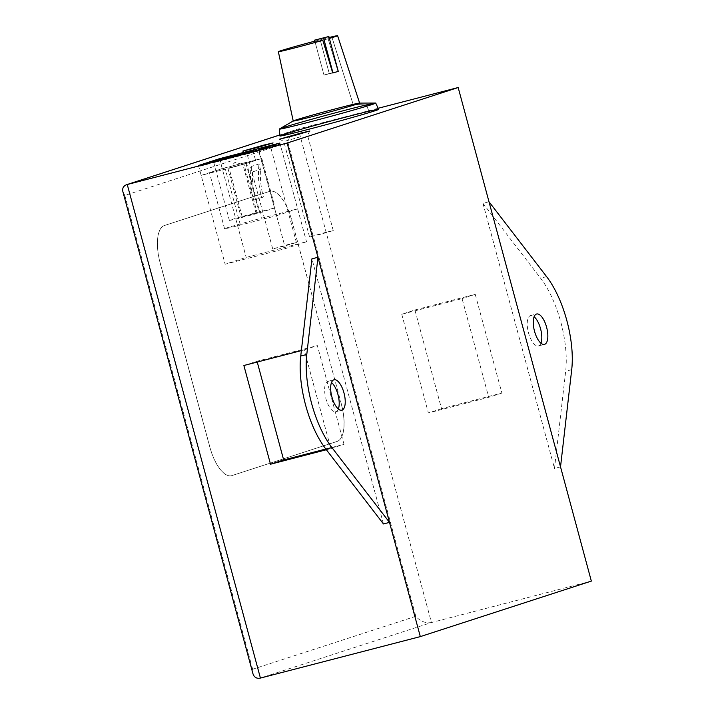 <?xml version="1.0" encoding="UTF-8"?>
<svg xmlns="http://www.w3.org/2000/svg" width="714" height="714" viewBox="0 0 714 714"><rect width="100%" height="100%" fill="white"/><g stroke="black" fill="none" stroke-linecap="round" stroke-linejoin="round"><path stroke-width="0.54" stroke-dasharray="3.57 2.68" d="M383.463 523.951L311.929 258.843M338.356 408.97A15.681 6.355 -104.5 0 1 335.848 411.701A15.681 6.355 -104.5 0 1 325.762 398.117A15.681 6.355 -104.5 0 1 327.976 381.347A15.681 6.355 -104.5 0 1 331.501 382.517M276.595 215.682L297.64 208.854L261.44 218.234A27.275 0.607 -15.1 0 0 224.58 228.757A27.275 0.607 -15.1 0 0 240.386 225.071L276.595 215.682L258.432 149.976M278.96 143.344L280.147 144.032L219.814 159.668L198.76 166.505L259.102 150.859L280.147 144.032L297.64 208.854M220.001 158.597L222.206 168.558L246.348 162.301A27.275 0.607 -15.1 0 0 211.683 171.967A27.275 0.607 -15.1 0 0 209.488 172.815A27.275 0.607 -15.1 0 0 225.294 169.129L240.386 225.071M222.206 168.558L201.161 175.385L225.294 169.129M199.545 165.246L198.76 166.505L201.161 175.385M243.715 163.149L261.815 158.463L246.027 163.586L227.927 168.281A20.456 0.455 -15.1 0 0 253.925 161.025A20.456 0.455 -15.1 0 0 255.567 160.382A20.456 0.455 -15.1 0 0 243.715 163.149L257.031 212.504A20.456 0.455 -15.1 0 0 229.39 220.403A20.456 0.455 -15.1 0 0 241.243 217.636L259.343 212.942L275.131 207.819L257.031 212.504M261.815 158.463L275.131 207.819M246.027 163.586L259.343 212.942M251.114 166.532L252.569 171.922L260.467 169.361L259.012 163.961L251.114 166.532A83.859 76.648 72 0 0 253.711 200.063L255.514 199.59A81.815 74.774 72 0 1 252.569 171.922M242.805 216.717L256.049 213.209L242.805 216.717M253.711 200.063L261.601 197.501A83.859 76.648 72 0 1 259.012 163.961M255.514 199.59L263.412 197.028A81.815 74.774 72 0 1 260.467 169.361M261.601 197.501L263.412 197.028M229.676 168.058L242.921 164.55L229.676 168.058M279.915 135.981A51.131 1.142 164.9 0 1 313.803 125.718A51.131 1.142 164.9 0 1 369.004 111.25A51.131 1.142 164.9 0 1 378.652 109.34M279.451 128.957A49.935 1.116 164.9 0 1 314.222 118.56A49.935 1.116 164.9 0 1 366.291 104.94A49.935 1.116 164.9 0 1 375.528 103.03M293.222 121.023A34.397 0.768 164.9 0 1 293.32 120.934A34.397 0.768 164.9 0 1 317.275 113.767A34.397 0.768 164.9 0 1 353.144 104.387A34.397 0.768 164.9 0 1 359.499 103.075A34.397 0.768 164.9 0 1 359.633 103.102L359.499 103.075M329.377 38.413A30.684 0.687 164.9 0 1 328.11 38.788L338.017 71.445A32.469 0.723 -15.1 0 1 332.724 72.962L323.986 75.041L338.017 71.445L328.11 38.788L338.017 71.445A32.469 0.723 -15.1 0 1 332.724 72.962L323.986 75.041L315.106 42.135L328.11 38.788A30.684 0.687 164.9 0 0 329.377 38.413A30.684 0.687 164.9 0 1 328.11 38.788L320.399 40.618L329.279 73.515L319.872 38.636L329.279 73.515L338.275 71.382L329.279 73.515L338.017 71.445L329.279 73.515L319.872 38.636M314.838 41.153A30.684 0.687 164.9 0 1 329.127 37.494A30.684 0.687 164.9 0 0 314.838 41.153A30.684 0.687 164.9 0 1 329.127 37.494M338.017 71.445A32.469 0.723 -15.1 0 1 332.724 72.962L323.986 75.041L315.106 42.135L323.986 75.041L338.275 71.382M488.992 201.759L482.959 203.32L540.56 278.174A68.178 27.623 -104.5 0 1 565.675 371.244L554.492 468.429L560.526 466.867M482.959 203.32L554.492 468.429M540.962 343.193A15.681 6.355 -104.5 0 1 538.445 345.933A15.681 6.355 -104.5 0 1 528.458 332.715A15.681 6.355 -104.5 0 1 530.582 315.57A15.681 6.355 -104.5 0 1 534.099 316.739M291.687 219.992L341.408 404.258A34.093 13.807 -104.5 0 1 337.124 441.43L231.88 475.595A34.093 13.807 -104.5 0 1 231.55 475.694A34.093 13.807 -104.5 0 1 209.845 446.964L160.123 262.698A34.093 13.807 -104.5 0 1 164.407 225.526L269.651 191.361A34.093 13.807 -104.5 0 1 269.981 191.263A34.093 13.807 -104.5 0 1 291.687 219.992L291.624 220.01A34.093 13.807 -104.5 0 0 269.919 191.281L269.981 191.263M231.88 475.595L231.818 475.613A34.093 13.807 -104.5 0 1 231.497 475.711A34.093 13.807 -104.5 0 1 209.782 446.982L160.07 262.716A34.093 13.807 -104.5 0 1 164.345 225.544L269.597 191.379A34.093 13.807 -104.5 0 1 269.919 191.281M341.408 404.258L291.624 220.01M341.346 404.276A34.093 13.807 -104.5 0 1 337.07 441.448L231.818 475.613M378.152 108.278L297.774 129.127C292.445 131.43 289.17 135.874 287.947 142.479L415.789 616.298C420.341 621.367 425.562 623.447 431.452 622.546L260.423 678.068M263.546 148.762L246.964 153.501L258.887 150.565L270.66 147.111L263.546 148.762M301.37 350.601L304.209 349.86L330.841 448.57L326.352 449.74M122.906 191.754L124.807 195.44L287.947 142.479M591.344 581.098L431.452 622.546L298.273 128.984L279.826 134.973M414.905 309.983L475.238 294.338L501.88 393.057L441.538 408.694L414.905 309.983L401.75 314.249L462.083 298.613L488.715 397.323L428.382 412.969L401.75 314.249M198.492 165.514L225.133 264.225L246.178 257.397L306.52 241.751L285.466 248.588L225.133 264.225M219.564 158.731L246.178 257.397M279.888 143.041L306.52 241.751M258.834 149.878L285.466 248.588M300.389 136.811L283.806 141.55L300.389 136.811M289.295 244.188L272.712 248.918L284.636 245.991L296.408 242.528L289.295 244.188M415.789 616.298L252.649 669.259L252.908 673.579M304.209 349.86L317.364 345.594L344.005 444.304L325.798 449.026M330.841 448.57L344.005 444.304M257.245 362.034L257.031 361.23L317.364 345.594M243.876 365.506L257.031 361.23M475.238 294.338L462.083 298.613M441.538 408.694L428.382 412.969M501.88 393.057L488.715 397.323M326.137 232.228L309.546 236.968L321.47 234.031L333.251 230.568L326.137 232.228M369.004 111.25L366.291 104.94L353.144 104.387L331.805 36.842L353.144 104.387L366.291 104.94L369.004 111.25M332.724 72.962L323.986 75.041L315.106 42.135L323.986 75.041L332.724 72.962L323.986 75.041L315.106 42.135L328.11 38.788M320.399 40.618L329.279 73.515L323.986 75.041L329.279 73.515L320.399 40.618L315.106 42.135M323.986 75.041L329.279 73.515L323.986 75.041M246.348 162.301L261.44 218.234M241.314 154.269A20.456 0.455 -15.1 0 0 213.673 162.158A20.456 0.455 -15.1 0 0 233.54 157.267A20.456 0.455 -15.1 0 0 253.167 151.502A20.456 0.455 -15.1 0 0 241.314 154.269M227.927 168.281L241.243 217.636M546.594 276.613L540.56 278.174M571.709 369.682L565.675 371.244M252.649 669.259L124.807 195.44M335.848 411.701L341.881 410.139M327.976 381.347L334.009 379.777M224.58 228.757L209.488 172.815M229.39 220.403L213.673 162.158L212.754 161.418M253.595 150.404L253.167 151.502L255.567 160.382M256.049 213.209L242.921 164.55M242.224 216.931L229.096 168.281L234.933 162.426L242.912 164.541M538.445 345.933L544.487 344.371M530.582 315.57L536.616 314.008M270.66 147.111L273.06 142.934M272.712 248.918L246.964 153.501L242.796 151.1M279.826 134.955L297.774 129.127M333.251 230.568L307.502 135.151L309.903 130.974M309.546 236.968L283.806 141.542L279.629 139.15M296.408 242.528L270.66 147.102"/><path stroke-width="1.07" d="M306.779 354.465A68.178 27.623 -104.5 0 0 331.894 447.535L389.496 522.389L383.463 523.951L325.861 449.097A68.178 27.623 -104.5 0 1 300.746 356.027L311.929 258.843L317.962 257.281L306.779 354.465L300.746 356.027M389.496 522.389L317.962 257.281M343.996 392.995A15.681 6.355 -104.5 0 1 341.881 410.139A15.681 6.355 -104.5 0 1 331.796 396.556A15.681 6.355 -104.5 0 1 334.009 379.777A15.681 6.355 -104.5 0 1 343.996 392.995M331.501 382.517A15.681 6.355 -104.5 0 1 337.963 394.556A15.681 6.355 -104.5 0 1 338.356 408.97M278.96 143.344L220.046 158.579L199.795 165.157L258.325 149.985L278.585 143.407M220.001 158.597L199.795 165.157M329.127 37.494A30.684 0.687 164.9 0 1 331.805 36.842A30.684 0.687 164.9 0 0 329.127 37.494A30.684 0.687 164.9 0 1 331.805 36.842A30.684 0.687 164.9 0 1 337.597 35.7L359.633 103.102L375.528 103.03A49.935 1.116 164.9 0 1 375.716 103.075L378.652 109.34A51.131 1.142 164.9 0 1 329.582 123.763A51.131 1.142 164.9 0 1 279.915 135.981L279.299 129.082A49.935 1.116 164.9 0 1 279.451 128.957L293.213 120.987M375.716 103.075A49.935 1.116 164.9 0 1 327.797 117.158A49.935 1.116 164.9 0 1 279.299 129.082M359.633 103.102A34.397 0.768 164.9 0 1 326.628 112.803A34.397 0.768 164.9 0 1 293.222 121.023L278.353 51.685A30.684 0.687 164.9 0 1 314.838 41.153A30.684 0.687 164.9 0 0 278.665 51.703A30.684 0.687 164.9 0 0 322.817 40.305A30.684 0.687 164.9 0 1 278.353 51.685M337.597 35.7A30.684 0.687 164.9 0 1 329.377 38.413A30.684 0.687 164.9 0 0 331.805 36.842A30.684 0.687 164.9 0 1 329.377 38.413M328.859 36.503L338.275 71.382L332.974 72.908L338.275 71.382L328.859 36.503L338.275 71.382L332.974 72.908L322.817 40.305L315.106 42.135L314.571 40.163L328.859 36.503L314.571 40.163L328.859 36.503L314.571 40.163L328.859 36.503L314.571 40.163L315.106 42.135L314.571 40.163M332.974 72.908L323.567 38.029M488.992 201.759L546.594 276.613A68.178 27.623 -104.5 0 1 571.709 369.682L560.526 466.867L488.992 201.759M534.5 331.153A15.681 6.355 -104.5 0 1 536.616 314.008A15.681 6.355 -104.5 0 1 546.701 327.592A15.681 6.355 -104.5 0 1 544.487 344.371A15.681 6.355 -104.5 0 1 534.5 331.153M534.099 316.739A15.681 6.355 -104.5 0 1 540.668 329.154A15.681 6.355 -104.5 0 1 540.962 343.193M263.975 145.049L242.796 151.1L258.013 147.352L273.06 142.934L263.975 145.049M287.144 143.05L458.174 87.527L591.344 581.098L420.314 636.611L287.144 143.05L126.762 184.64C123.415 185.899 122.13 188.273 122.906 191.754L252.908 673.579C254.13 677.345 256.629 678.844 260.423 678.068L127.244 184.498L279.826 134.973M458.174 87.527L378.152 108.278M198.492 165.514L219.546 158.686L279.888 143.041L258.834 149.878L198.492 165.514M300.817 133.09L279.629 139.15L294.855 135.392L309.903 130.974L300.817 133.09M420.314 636.611L260.423 678.068M326.352 449.74L270.508 464.216L243.876 365.506L301.37 350.601M325.798 449.026L283.663 459.95L257.245 362.034M270.508 464.216L283.663 459.95M369.004 111.25A51.131 1.142 164.9 0 1 334.821 122.344A51.131 1.142 164.9 0 1 284.029 134.393A51.131 1.142 164.9 0 1 369.004 111.25A51.131 1.142 164.9 0 1 334.821 122.344A51.131 1.142 164.9 0 1 284.029 134.393A51.131 1.142 164.9 0 1 369.004 111.25M366.291 104.94A49.935 1.116 164.9 0 1 332.92 115.775A49.935 1.116 164.9 0 1 283.324 127.538A49.935 1.116 164.9 0 1 366.291 104.94A49.935 1.116 164.9 0 1 332.92 115.775A49.935 1.116 164.9 0 1 283.324 127.538A49.935 1.116 164.9 0 1 366.291 104.94M353.144 104.387A34.397 0.768 164.9 0 1 330.154 111.848A34.397 0.768 164.9 0 1 295.989 119.952A34.397 0.768 164.9 0 1 353.144 104.387A34.397 0.768 164.9 0 1 330.154 111.848A34.397 0.768 164.9 0 1 295.989 119.952A34.397 0.768 164.9 0 1 353.144 104.387M322.817 40.305L315.106 42.135L322.817 40.305L332.724 72.962L322.817 40.305A30.684 0.687 164.9 0 1 278.665 51.703A30.684 0.687 164.9 0 1 314.838 41.153M331.894 447.535L325.861 449.097M241.448 153.153A21.474 0.482 -15.1 0 0 212.549 161.453A21.474 0.482 -15.1 0 0 245.473 152.921A21.474 0.482 -15.1 0 0 241.448 153.153M278.621 143.398L220.046 158.579M212.826 161.426L212.754 161.418C213.29 161.819 253.425 150.984 253.595 150.404L253.541 150.44M126.762 184.64L279.826 134.955"/></g></svg>
